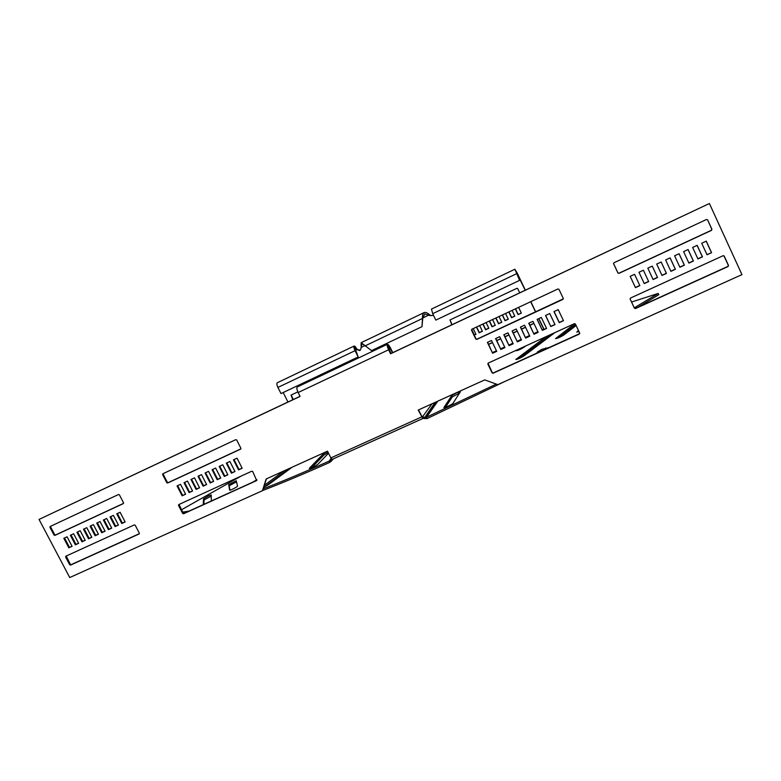 <?xml version="1.0" encoding="UTF-8"?>
<svg xmlns="http://www.w3.org/2000/svg" width="781" height="781" viewBox="0 0 781 781"><rect width="100%" height="100%" fill="white"/><g stroke="black" fill="none" stroke-linecap="round" stroke-linejoin="round"><path stroke-width="1.17" d="M264.027 487.207L287.925 469.596L292.104 467.233M328.518 453.234L317.984 464.158C314.694 466.482 311.795 467.878 309.296 468.366L323.324 453.868L327.561 451.311M311.521 467.79L323.92 455.059L328.157 452.502M228.696 484.669L236.272 480.774L237.541 486.104C237.893 486.602 229.946 490.712 229.634 490.195L228.696 484.669L229.243 485.733L236.526 481.828M203.275 504.633L203.49 498.913L208.83 495.72L211.192 494.929L211.339 500.972M203.9 504.35L204.046 499.996L211.231 496.062M549.531 347.399L541.829 349.341L537.182 352.192L539.476 351.967M544.201 349.82L540.598 351.45M456.631 392.784L451.652 395.713L443.891 407.565C444.145 408.287 452.55 404.324 453.068 403.23L460.37 391.769L456.631 392.784M459.521 393.097L452.258 396.953L445.453 407.311M421.594 416.966L330.861 457.91L332.267 459.326L422.853 418.509L418.206 410.054L484.747 379.888L497.8 384.642L741.95 274.629L709.402 203.509L390.861 353.52L387.972 345.632L390.285 348.365L388.704 349.117M709.402 203.509L390.588 353.764L388.626 349.771C387.298 346.891 386.859 345.065 387.317 344.304L387.347 344.284C388.089 344.148 389.153 345.436 390.559 348.131L392.755 352.621M330.861 457.91L327.493 451.174L266.126 478.997L262.436 490.702L69.734 577.54L39.05 519.424L300.099 396.406L298.147 392.521C296.858 389.709 296.555 387.874 297.249 387.015L297.415 386.927M422.872 418.499L422.267 417.142L432.03 403.787M422.911 418.46L422.384 417.093L425.333 417.298L436.354 401.825M418.528 409.908L422.257 417.161M332.267 459.326L422.785 418.518M500.826 349.468L495.584 338.593L499.703 336.689L504.936 347.574L500.826 349.468L495.789 338.495M509.066 345.69L503.823 334.776L507.953 332.872L513.195 343.786L509.066 345.69L504.018 334.688M517.334 341.883L512.092 330.959L516.241 329.035L521.483 339.979L517.334 341.883L512.277 330.871M525.642 338.075L520.4 327.112L524.568 325.189L529.811 336.162L525.642 338.075L520.576 327.034M488.223 363.097L574.377 323.705L575.421 324.076L579.678 333.077L579.297 334.092L493.114 373.22L492.108 372.859L487.871 364.083L488.223 363.097M550.781 326.526L545.528 315.485L549.746 313.542L554.998 324.593L550.781 326.526L545.665 315.426M542.365 330.392L537.113 319.38L541.311 317.437L546.573 328.459L542.365 330.392L537.269 319.312M533.989 334.239L528.737 323.256L532.925 321.323L538.168 332.315L533.989 334.239L528.903 323.178M492.616 353.237L487.383 342.381L491.483 340.487L496.716 351.352L492.616 353.237L487.598 342.283M558.962 289.341L563.247 298.391L562.867 299.416L476.791 339.403L475.785 339.042L471.519 330.217L471.87 329.221L557.927 288.97L558.962 289.341M563.472 320.698L559.225 322.651L553.973 311.58L558.21 309.627L563.472 320.698M644.257 283.601L638.975 272.266L643.398 270.216L648.679 281.57L644.257 283.601L638.985 272.257M653.111 279.539L647.82 268.176L652.262 266.116L657.553 277.499L653.111 279.539M661.995 275.459L656.704 264.066L661.165 261.996L666.457 273.409L661.995 275.459M670.928 271.358L665.627 259.936L670.108 257.867L675.409 269.299L670.928 271.358M630.54 298.03L723.118 255.709L724.212 256.08L728.517 265.462L728.077 266.536L635.47 308.583L634.416 308.212L630.14 299.074L630.54 298.03M697.941 258.95L692.64 247.44L697.179 245.341L702.48 256.871L697.941 258.95M688.901 263.109L683.6 251.628L688.11 249.539L693.421 261.03L688.901 263.109M679.89 267.239L674.599 255.787L679.089 253.708L684.39 265.179L679.89 267.239M635.451 287.652L630.169 276.337L634.562 274.307L639.854 285.631L635.451 287.652L630.189 276.328M707.596 219.851L711.93 229.292L711.491 230.366L618.982 273.35L617.927 272.979L613.622 263.783L614.012 262.738L706.502 219.481L707.596 219.851L711.774 229.204L711.345 230.288L618.962 273.204L617.898 272.842L613.544 263.5M711.589 252.693L707.03 254.782L701.719 243.242L706.278 241.134L711.589 252.693L706.961 254.626M235.003 471.529L229.887 461.493L226.314 463.143L231.43 473.169L235.003 471.529M227.857 474.809L222.751 464.793L219.197 466.433L224.303 476.439L227.857 474.809M220.75 478.07L215.644 468.073L212.11 469.713L217.206 479.7L220.75 478.07M213.672 481.33L208.566 471.353L205.042 472.983L210.138 482.951L213.672 481.33M251.794 471.197L178.703 504.614L178.527 505.444L182.647 513.429L183.535 513.781L256.695 480.549L252.712 471.548L251.794 471.197M192.585 491.005L187.499 481.096L184.013 482.717L189.1 492.606L192.585 491.005M199.585 487.793L194.498 477.865L190.994 479.485L196.08 489.404L199.585 487.793M206.614 484.562L201.518 474.614L198.003 476.234L203.099 486.182L206.614 484.562M242.159 468.239L237.053 458.174L233.46 459.833L238.576 469.889L242.159 468.239M162.653 474.633L166.783 482.658L167.681 483.009L240.597 449.134L240.87 448.226L236.702 440.006L235.784 439.654L162.858 473.764L162.653 474.633L163.19 474.262L167.319 482.277L168.208 482.629L240.88 448.86M182.139 495.808L185.614 494.207L180.528 484.327L177.053 485.928L182.139 495.808L185.546 494.08M118.439 525.057L113.391 515.382L110.043 516.924L115.08 526.589L118.439 525.057M111.742 528.132L106.704 518.477L103.365 520.019L108.403 529.664L111.742 528.132M105.074 531.187L100.036 521.552L96.717 523.094L101.755 532.72L105.074 531.187M98.435 534.243L93.398 524.627L90.088 526.16L95.116 535.766L98.435 534.243M134.332 524.891L65.848 556.199L65.624 557.038L69.685 564.741L70.544 565.093L139.057 533.979L139.301 533.12L135.211 525.242L134.332 524.891M78.656 543.322L73.629 533.765L70.358 535.288L75.376 544.826L78.656 543.322M85.217 540.306L80.199 530.729L76.909 532.251L81.937 541.819L85.217 540.306M91.816 537.279L86.789 527.683L83.489 529.206L88.517 538.792L91.816 537.279M125.155 521.972L120.098 512.277L116.74 513.83L121.787 523.514L125.155 521.972M49.945 527.321L54.035 535.063L54.885 535.405L123.271 503.638L123.525 502.769L119.405 494.851L118.527 494.5L50.179 526.472L49.945 527.321L50.609 526.902L54.68 534.634L55.539 534.975L123.535 503.384M68.845 547.823L72.106 546.329L67.088 536.791L63.827 538.304L68.845 547.823L72.037 546.202M504.868 347.438L500.953 349.234M513.127 343.64L509.183 345.446M521.415 339.833L517.452 341.658M529.743 336.015L525.75 337.841M579.717 333.614L493.26 372.947L492.255 372.586L487.988 363.272M554.93 324.447L550.849 326.321M546.495 328.313L542.444 330.178M538.099 332.169L534.077 334.014M496.648 351.206L492.762 352.992M563.316 298.84L476.957 339.179L475.951 338.817L471.714 329.328M563.394 320.552L559.284 322.446L554.1 311.521M648.611 281.424L644.198 283.444M652.252 266.126L657.475 277.353L653.043 279.383M661.146 262.006L666.369 273.272L661.927 275.303M670.078 257.876L675.301 269.162L670.859 271.202M723.86 255.719L728.331 265.335L727.902 266.399L635.422 308.388L634.367 308.017L630.072 298.83M697.101 245.38L702.334 256.744L697.872 258.804M688.051 249.559L693.284 260.903L688.832 262.953M679.04 253.727L684.273 265.042L679.821 267.092M639.776 285.475L635.402 287.486M706.19 241.173L711.432 252.575M266.467 478.841L262.436 490.702M39.05 519.424L300.05 396.318M226.841 462.899L231.889 472.798L234.935 471.402M219.734 466.189L224.772 476.059L227.788 474.672M212.647 469.469L217.684 479.319L220.681 477.943M205.588 472.73L210.626 482.56L213.603 481.194M179.015 504.467L183.154 513.01L184.052 513.361L256.89 480.286M184.589 482.443L189.607 492.215L192.516 490.878M191.56 479.222L196.587 489.004L199.516 487.656M198.559 475.98L203.587 485.792L206.545 484.435M233.988 459.599L239.035 469.518L242.09 468.102M163.18 473.618L163.19 474.262M177.638 485.665L182.647 495.408M110.697 516.622L115.676 526.16L118.37 524.93M104.029 519.707L108.998 529.225L111.673 527.995M97.381 522.782L102.35 532.281L105.005 531.06M90.762 525.847L95.731 535.327L98.367 534.116M66.219 556.033L70.319 564.272L71.169 564.624L139.35 533.667M71.051 534.965L76.001 544.377L78.588 543.195M77.592 531.939L82.552 541.37L85.158 540.179M84.163 528.893L89.132 538.353L91.748 537.152M117.384 513.527L122.373 523.085L125.087 521.845M50.589 526.277L50.609 526.902M64.53 537.982L69.48 547.374M392.443 352.778L390.285 348.365M504.897 381.45L427.1 418.577L423.029 418.411M427.1 418.577L426.455 417.259L425.333 417.298L424.864 418.645M634.289 307.86L658.207 293.441L631.565 302.022M638.145 307.158L658.783 294.681L658.207 293.441M578.496 330.568L576.788 332.081L578.975 331.593M574.865 323.646L555.535 338.622C557.507 338.368 560.241 337.177 563.736 335.049L576.105 325.521M575.675 324.613L558.522 337.782M546.017 336.67L515.821 359.485C517.725 359.25 520.439 358.069 523.953 355.921L554.881 332.628M551.308 334.258L518.935 358.586M517.061 349.908L516.202 350.728C517.979 350.474 520.537 349.351 523.856 347.35L525.798 345.924M522.567 347.399L519.404 349.722M437.868 401.141L426.455 417.259L496.296 384.096M121.787 523.514L122.373 523.085M88.517 538.792L89.132 538.353M81.937 541.819L82.552 541.37M75.376 544.826L76.001 544.377M95.116 535.766L95.731 535.327M101.755 532.72L102.35 532.281M108.403 529.664L108.998 529.225M115.08 526.589L115.676 526.16M203.099 486.182L203.587 485.792M196.08 489.404L196.587 489.004M189.1 492.606L189.607 492.215M210.138 482.951L210.626 482.56M262.601 490.546C282.576 482.853 305.02 473.442 329.924 462.313L332.169 459.355M332.237 459.345L331.534 460.097L330.197 459.589L331.095 458.34M330.197 459.589L329.289 461.034C304.971 471.919 282.986 481.164 263.334 488.779M189.109 511.067L182.695 512.121M184.96 512.951L183.31 513.215M181.475 509.759L241.358 475.961M229.995 490.195L229.243 485.733M253.317 481.906L256.842 479.68M264.456 485.216L283.952 470.914M292.133 467.204L268.43 484.689L263.802 487.305M277.323 382.739L277.245 382.768C276.591 383.461 276.816 385.023 277.919 387.435L281.004 393.565L358.167 356.956L354.74 347.36L356.644 349.517L359.856 350.552L360.929 348.765L361.788 343.991L363.38 344.587M287.955 402.02L283.191 392.531M543.908 329.504L538.744 318.628M535.561 311.951L530.689 301.72M525.203 290.21L515.509 270.607L519.609 280.359L435.827 320.112L432.703 313.679L431.483 309.081M433.494 315.299L430.399 315.68L424.766 313.933L422.746 318.345L421.984 326.683L371.561 350.61L361.154 342.683L424.122 312.595C422.843 313.601 422.306 315.583 422.511 318.541L421.984 326.683M292.816 399.726L291.049 395.098L297.844 391.877M474.165 335.117L475.961 334.278L473.218 328.596M476.43 327.093L479.173 332.784L482.385 331.281L479.641 325.589M482.863 324.086L485.606 329.787L488.828 328.284L486.085 322.582M489.316 321.069L492.059 326.78L495.291 325.267L492.547 319.556M495.789 318.043L498.532 323.754L501.783 322.241L499.03 316.52M502.281 314.997L505.034 320.727L508.294 319.214L505.541 313.474M508.802 311.951L511.555 317.691L514.816 316.168L512.072 310.418M515.343 308.895L518.096 314.645L521.366 313.113L518.623 307.363M519.707 292.797L517.705 288.599L516.895 288.316L449.993 319.956L451.799 324.798M529.928 325.326L533.931 323.422M488.623 344.411L492.508 342.615M496.814 340.623L500.728 338.817M505.043 336.826L508.978 335M513.302 333.009L517.266 331.173M521.601 329.172L525.593 327.327M293.246 399.521L291.254 394.991M358.167 356.956L355.062 350.679C353.93 348.219 353.608 346.676 354.096 346.051C354.799 345.924 355.745 346.998 356.956 349.292L360.207 350.298M433.357 315.446L430.624 315.485L429.501 314.714C427.383 312.8 425.586 312.097 424.122 312.595M544.064 329.436L538.89 318.56M535.707 311.883L530.826 301.651M525.34 290.141L517.149 272.94L514.855 269.24L519.609 280.359M450.032 319.927L452.043 324.691M508.978 311.873L511.672 317.496L514.767 316.051M495.974 317.945L498.668 323.559L501.724 322.133M483.068 323.988L485.753 329.572L488.769 328.166M474.106 335L475.902 334.161M476.644 326.995L479.329 332.569L482.326 331.173M489.511 320.971L492.206 326.565L495.242 325.15M502.466 314.919L505.161 320.532L508.236 319.097M515.509 308.817L518.203 314.45L521.317 313.005M488.564 344.275L492.44 342.478M496.755 340.496L500.66 338.69M504.975 336.689L508.919 334.873M513.234 332.872L517.207 331.046M521.532 329.045L525.525 327.2M529.86 325.199L533.882 323.334M361.144 345.085L361.154 342.683M429.501 314.714L422.794 317.994M422.746 318.345L364.903 345.983M323.92 455.059L323.324 453.868M204.046 499.996L203.49 498.913M452.258 396.953L451.652 395.713M388.626 349.771L298.147 392.521M424.142 418.382L435.085 402.4M516.534 359.445L516.28 358.928M546.065 348.97L545.587 347.975M54.885 535.405L55.539 534.975M54.035 535.063L54.68 534.634M65.624 557.038L66.258 556.58M70.544 565.093L71.169 564.624M69.685 564.741L70.319 564.272M167.681 483.009L168.208 482.629M166.783 482.658L167.319 482.277M178.527 505.444L179.044 505.034M183.535 513.781L184.052 513.361M182.647 513.429L183.154 513.01M329.972 460.273L331.31 460.78L332.94 459.023M329.924 462.313L329.289 461.034L329.963 460.321M356.956 349.292L355.257 350.181M492.557 352.563L496.443 350.786M500.748 348.804L504.663 347.008M508.978 345.026L512.922 343.21M517.247 341.229L521.21 339.403M525.545 337.412L529.538 335.576M533.872 333.585L537.894 331.74M542.239 329.748L543.722 329.065M516.456 273.35L517.032 273.077M364.6 345.729L361.007 347.438M355.062 350.679L277.919 387.435M432.703 313.679L516.466 273.77M387.347 344.284L297.278 386.985M333.458 458.789L330.919 461.522M361.154 346.032L361.056 344.284M277.245 382.768L354.096 346.051M514.855 269.24L431.434 309.1"/></g></svg>
